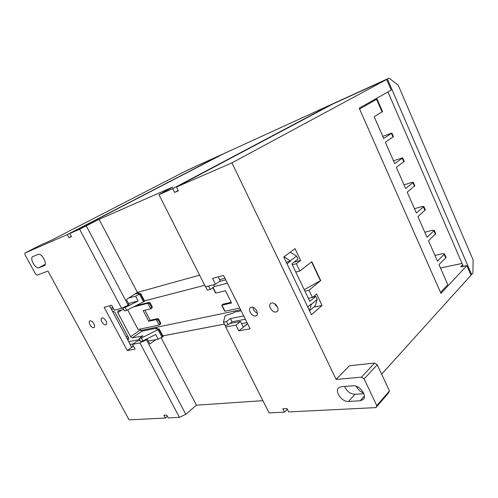 <?xml version="1.0" encoding="UTF-8"?>
<svg xmlns="http://www.w3.org/2000/svg" width="498" height="498" viewBox="0 0 498 498"><rect width="100%" height="100%" fill="white"/><g stroke="black" fill="none" stroke-linecap="round" stroke-linejoin="round"><path stroke-width="0.75" d="M90.094 320.88L90.07 320.886C87.505 321.415 91.308 328.369 93.742 327.622L93.798 327.603C96.344 327.062 92.51 320.096 90.094 320.88M102.04 317.929L102.009 317.936C99.332 318.49 103.198 325.611 105.75 324.827L105.813 324.814C108.471 324.242 104.568 317.108 102.04 317.929M251.309 307.254L250.967 307.347C247.108 308.542 251.658 316.946 255.611 315.937L256.047 315.807C259.832 314.555 255.213 306.183 251.309 307.254M271.64 303.021L271.242 303.139C267.183 304.44 271.84 313.037 276.017 311.978L276.521 311.829C280.492 310.447 275.761 301.9 271.64 303.021M274.603 303.699L277.71 307.552M32.905 256.538C29.301 257.721 34.922 268.683 38.67 267.824L44.141 265.733C47.864 264.662 42.305 253.501 38.421 254.291L32.905 256.538M363.596 393.028C360.284 391.733 357.869 389.486 356.338 386.28M155.849 339.636L149.867 343.962L147.346 339.194L146.456 339.829L185.81 414.324L196.455 405.179L262.913 400.666M146.456 339.829L139.963 342.948L179.436 417.355L185.81 414.324M161.122 337.731L196.455 405.179M67.298 234.589L220.714 155.059L186.352 170.708L50.877 240.528L40.014 245.284L24.9 253.059L67.298 234.589L68.936 237.652L71.457 236.569L69.813 233.494L79.63 229.217L121.599 308.324L114.335 310.186L111.72 305.274L104.15 307.291L127.276 350.511L135.089 349.129L132.524 344.33L137.012 341.155L140.131 340.564M145.671 339.512L147.346 339.194M79.63 229.217L99.09 219.325L172.924 186.949L158.968 194.65L205.487 286.848L215.453 284.296L212.509 278.419L223.558 275.469L250.145 328.842L238.797 330.84L235.921 325.107L225.75 326.999L269.094 412.904L284.489 412.145L282.82 408.802L286.979 408.578L288.659 411.933L375.903 407.607L376.774 405.627L364.131 378.916L361.473 377.154L336.144 379.42L349.471 365.737L374.608 363.079L361.473 377.154M218.236 276.888L220.253 280.916L215.453 284.296M311.443 314.736L283.767 256.999L295.034 248.676L300.624 260.454L296.347 263.728L299.852 271.068L311.816 261.705L320.724 280.555L308.997 290.253L312.451 297.493L316.572 294.007L322.032 305.498L311.443 314.736M224.455 324.136L162.815 335.889M360.203 400.766L363.223 399.477C367.518 395.649 359.506 384.867 353.045 385.769L341.354 386.697L338.808 387.699C334.208 391.191 341.927 402.197 348.451 401.463L360.203 400.766L364.368 396.128M24.9 253.059L24.968 254.752L35.576 274.087L37.045 275.189L47.964 271.086L129.057 419.851L165.373 418.052L167.409 416.34M381.63 374.197L471.002 275.201L466.856 265.59L460.675 266.853L462.661 264.88M386.66 79.475L332.95 103.939L176.448 187.036L231.95 162.852L386.66 79.475L391.229 90.082L359.22 108.159L440.96 293.415L466.856 265.59M231.95 162.852L336.144 379.42M376.774 405.627L389.461 390.936L388.577 392.91L375.903 407.607M176.448 187.036L178.34 190.827L174.605 192.427L172.719 188.655L329.265 105.62L323.918 108.047L326.526 106.672L223.409 153.832L69.813 233.494M158.968 194.65L172.719 188.655M132.524 344.33L139.963 342.948M165.373 418.052L163.892 415.282L166.762 415.127L168.249 417.909L179.436 417.355M121.599 308.324L128.148 305.168L86.31 225.968M99.09 219.325L137.38 292.419L126.386 299.485L129.069 304.571L128.148 305.168M137.38 292.419L199.592 275.164M225.75 326.999L225.675 325.319M284.489 412.145L287.346 409.306M326.644 106.809L389.112 78.149L326.526 106.672M440.593 268.273L441.882 267.656L462.044 263.461M463.034 266.374L462.43 264.986M174.605 192.427L178.184 190.504M68.936 237.652L71.357 236.382M389.461 390.936L377.223 364.779L364.131 378.916M377.223 364.779L374.608 363.079M344.572 386.442C346.813 391.372 350.299 393.993 355.018 394.298L363.87 393.694M322.032 305.498L313.883 307.048M224.436 324.111L162.802 335.864M300.624 260.454L294.05 262.153M144.501 300.885L204.709 285.304L144.488 300.867M229.871 323.507L240.522 321.484L243.31 327.062L247.562 323.656M109.585 305.847L131.677 347.249L133.42 346.01M140.66 330.572L240.659 309.806M312.451 297.493L308.355 298.327M276.097 304.913L275.257 305.081M304.913 291.131L308.997 290.253M295.793 272.057L299.852 271.068M296.347 263.728L292.307 264.762M240.522 321.484L235.921 325.107M247.618 323.781L238.797 330.84M133.476 346.11L127.276 350.511M304.228 289.705L320.724 280.555M320.407 280.629L311.561 261.911M111.502 309.432L113.637 308.878M139.596 339.555L128.689 341.653M148.323 341.043L158.202 339.2L163.17 336.567L159.217 329.022L141.357 338.117L139.067 338.559L142.92 335.845L132.275 337.949L130.594 336.685L117.789 312.626L117.895 310.939L123.653 309.482M127.625 339.655L128.546 339.468L128.615 337.874L115.075 312.476L113.419 311.25L112.648 311.443M130.165 344.423L133.184 343.863M160.586 324.086L160.711 323.071L158.775 319.361L157.723 318.602L150.159 320.282L144.893 310.242M152.12 307.87L152.239 306.83L150.284 303.089L149.226 302.336L135.848 305.735M139.129 293.658L138.786 293.005L134.734 294.119M157.617 328.96L157.15 328.076L141.918 331.214L139.814 329.159M138.786 293.005L137.573 293.783L140.654 293.534L135.599 296.142L128.646 298.028M158.856 329.278L162.809 336.829M157.15 328.076L155.98 328.904L159.217 329.022M133.483 306.917L147.788 303.294L149.562 303.568L151.523 307.316L150.707 308.835L143.181 310.659L148.74 321.26L156.304 319.585L158.065 319.853L160.007 323.569L159.223 325.07L138.095 329.52L127.669 309.818M148.74 321.26L150.159 320.282M140.28 293.776L144.308 301.471L144.681 301.228L140.654 293.534M144.308 301.471L126.648 310.329L124.4 310.889L122.888 308.038L125.129 307.465L138.139 300.979L135.599 296.142M104.754 319.206L106.255 321.459M126.648 310.329L125.129 307.465M141.357 338.117L142.845 340.931L155.712 334.463L158.202 339.2M142.845 340.931L140.554 341.36L139.067 338.559M110.805 308.125L112.94 307.571M128.503 303.5L138.139 300.979M124.867 306.749L122.888 308.038M230.437 318.558L232.062 321.801L228.14 324.852L225.102 325.424L223.465 322.187L226.503 321.596L230.437 318.558L243.715 315.937M245.365 319.243L232.062 321.801M219.425 281.501L225.75 279.864M227.424 283.238L214.358 286.543L213.486 284.8M286.269 262.228L290.558 261.108L284.034 256.8M290.371 260.715L296.54 256.078L290.241 252.218M313.061 296.976L315.738 296.428L309.837 301.427L291.859 263.822L298.003 259.153L296.54 256.078M309.551 310.789L315.134 305.971L317.17 299.435L315.738 296.428M241.138 310.764L234.377 312.159L233.189 313.074L225.588 315.502L224.928 316.149L223.465 322.187M231.209 302.267L223.079 304.185M241.605 323.644L247.052 322.629M309.426 310.534L311.287 304.465L317.17 299.435M290.558 261.108L287.016 263.778M311.287 304.465L311.107 304.085L307.72 306.973M214.358 286.543L210.293 289.413L207.311 290.16L205.668 286.804M221.728 305.299L231.551 302.952L225.451 290.745L215.871 293.061L215.453 292.805M239.818 308.106L225.003 311.225L224.573 310.957M252.953 307.372C253.233 310.235 254.733 312.14 257.441 313.093M205.643 286.86L208.737 286.02M219.624 279.658L224.953 278.27M210.293 289.413L208.625 286.095M226.503 321.596L228.14 324.852M435.7 233.649L428.541 240.783L437.468 261.151L444.521 253.893L442.666 253.681L434.953 255.406M445.928 257.13L445.679 257.914L444.179 254.472M425.342 209.863L417.947 216.618L426.991 237.253L434.262 230.344L432.451 230.244L424.775 232.193M414.846 185.773L407.215 192.141L416.378 213.044L423.873 206.496L422.099 206.508L414.473 208.687M404.22 161.377L396.346 167.334L405.627 188.512L413.346 182.336L411.616 182.467L404.034 184.883M393.451 136.657L385.328 142.204L394.733 163.661L402.689 157.86L393.47 160.773M382.545 111.614L374.166 116.737L383.697 138.481L391.889 133.072L382.763 136.352M370.543 101.766L377.067 99.046L359.587 108.987M445.679 257.914L438.999 264.637L447.783 284.682L440.537 292.451M470.759 274.641L471.606 274.479L472.932 273.01L473.1 259.9L398.201 85.139L389.112 78.149M463.283 266.324L387.948 91.931M387.438 79.045L471.606 274.479M226.889 152.189L187.26 170.241L226.926 152.226M45.212 264.388L39.025 267.731M355.018 394.298L348.451 401.463M44.478 265.552L44.141 265.733M160.007 323.569L160.711 323.071M158.065 319.853L158.775 319.361M151.523 307.316L152.239 306.83M149.562 303.568L150.284 303.089M132.275 337.949L141.918 331.214M130.594 336.685L140.249 329.981M159.173 325.082L156.304 319.585L157.723 318.602M150.682 308.841L147.788 303.294L149.226 302.336M117.789 312.626L121.929 309.918M126.168 336.934L127.588 335.951M127.034 338.553L128.447 337.569M128.472 339.487L128.789 339.263M139.502 294.2L143.536 301.9M158.096 329.707L162.049 337.264M225.003 311.225L221.909 305.081L223.353 304.01M215.871 293.061L213.057 287.464M435.42 234.365L433.901 230.879M425.024 210.523L423.487 206.987M414.504 186.364L412.942 182.791M403.841 161.9L402.26 158.277M393.04 137.112L391.44 133.439M382.097 112L376.588 99.351M45.243 264.276L38.67 267.824M277.523 311.007L276.521 311.829M256.974 315.066L256.047 315.807M106.342 324.466L105.813 324.814M94.29 327.286L93.798 327.603M159.416 324.933L160.63 324.074M150.919 308.692L152.139 307.864M221.853 305.1L223.291 304.029M224.592 310.995L221.722 305.28M215.472 292.849L212.839 287.614M446.015 257.335L444.521 253.893M435.775 233.823L434.262 230.344M425.404 210.019L423.873 206.496M414.902 185.903L413.346 182.336M404.264 161.476L402.689 157.86M393.482 136.738L391.889 133.072M382.564 111.67L377.067 99.046"/></g></svg>
